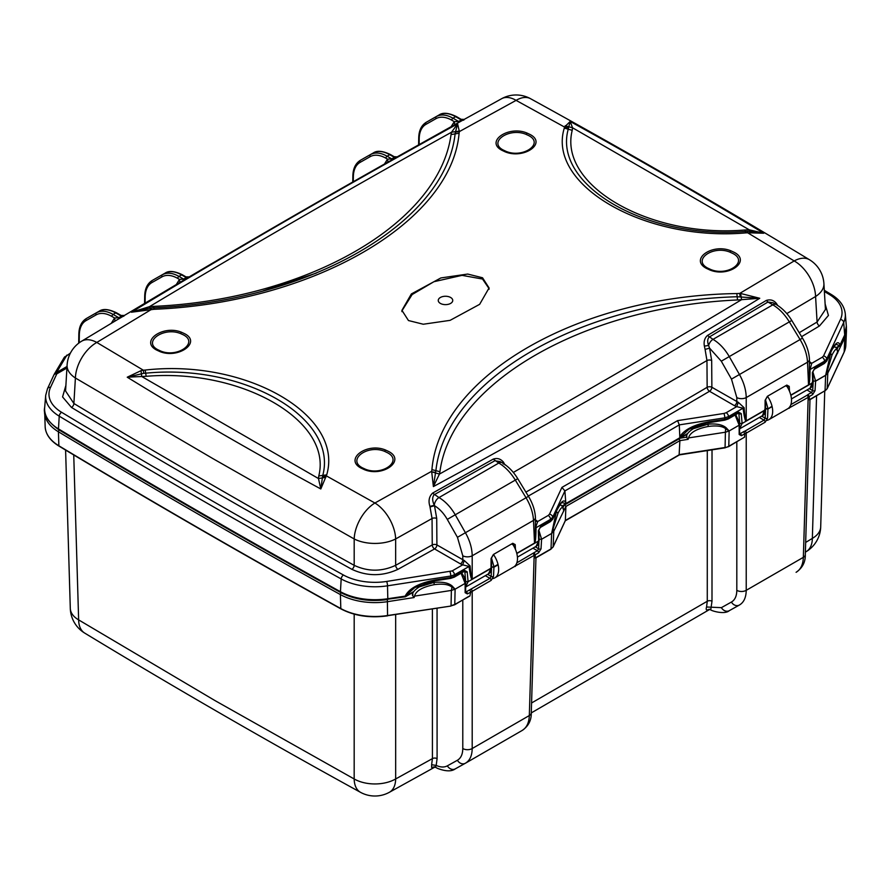 <?xml version="1.0" encoding="UTF-8"?>
<svg xmlns="http://www.w3.org/2000/svg" width="891" height="891" viewBox="0 0 891 891"><rect width="100%" height="100%" fill="white"/><g stroke="black" fill="none" stroke-linecap="round" stroke-linejoin="round"><path stroke-width="1.34" d="M384.455 164.055L387.507 159.144L391.728 158.876A3.241 1.849 -119.4 0 0 393.276 159.077L391.249 160.213C325.26 197.412 257.922 236.304 189.215 276.901L186.019 276.889L186.241 277.569L183.646 279.106L178.957 276.399L181.586 274.885C175.171 271.287 169.669 270.719 165.08 273.158L162.34 274.74C166.996 272.256 172.542 272.802 178.957 276.399A1.659 0.958 -60 0 0 177.777 278.426L179.481 279.406L183.646 279.106A3.241 1.893 59.4 0 0 185.228 279.284L187.812 277.758A3.241 1.893 59.4 0 1 186.241 277.569L181.586 274.885A1.659 0.958 -60 0 1 182.41 274.807L186.019 276.889M188.524 277.736C189.861 276.544 189.616 276.544 187.812 277.758M185.228 279.295L182.555 280.843M179.893 282.414L179.481 279.406L176.307 284.541M111.275 323.333L114.605 317.998L118.815 317.731A3.241 1.905 -121 0 0 120.396 317.909L117.178 319.78M120.385 317.92L122.969 316.372C124.74 315.147 124.952 315.124 123.593 316.294M124.428 315.436L182.599 280.81M393.287 159.077L395.938 157.584C397.787 156.415 398.054 156.426 396.729 157.618M394.234 156.727L390.581 154.622A1.659 0.958 -60 0 0 389.746 154.7C383.33 151.102 377.829 150.534 373.24 152.985L370.5 154.566C375.167 152.071 380.702 152.617 387.117 156.215L389.746 154.7L394.39 157.384L394.234 156.727L397.219 156.849L457.584 123.081M463.565 120.207C464.924 119.026 464.679 119.026 462.83 120.185L457.673 123.036M150.902 308.041L150.067 308.108L149.476 306.66L153.542 306.381L153.92 307.84L150.902 308.041L151.359 309.467L96.807 342.445L143.351 370.21L145.188 370.066C246.061 358.605 344.227 415.195 326.696 474.87L320.816 488.959L322.553 476.551L326.485 475.939L374.911 503.014L431.656 471.294L431.923 469.624C439.775 376.013 578.693 295.745 736.835 293.562L739.697 293.429L794.193 260.94L747.66 232.785L745.823 232.885C644.895 241.706 546.651 185.072 564.304 128.081L564.515 127.045L516.089 100.371L459.377 131.578L459.099 133.216C451.514 222.494 312.351 302.817 154.199 309.277L131.4 312.218C237.095 248.288 345.831 185.495 457.606 123.838L459.377 131.578L455.412 132.18L455.101 133.917C445.4 222.973 309.89 301.225 153.92 307.84L154.199 309.277M96.128 314.879L86.071 320.582A1.659 1.348 -119.6 0 1 86.416 318.477L96.484 312.763C101.14 310.28 106.675 310.825 113.101 314.423L115.719 312.908C109.303 309.311 103.802 308.743 99.224 311.193L96.484 312.763A1.659 1.348 60.4 0 0 96.128 314.879A31.608 18.399 -119.6 0 1 111.921 316.45L114.605 317.998L114.961 321.116M86.416 318.477L99.224 311.193C102.988 308.509 108.758 309.054 116.554 312.83A1.659 0.958 -60 0 0 115.719 312.908L121.399 316.182A3.241 1.905 -121 0 0 122.969 316.372M111.921 316.45A1.659 0.958 -60 0 1 113.101 314.423L118.815 317.731L121.399 316.182L121.131 315.47L124.417 315.447M151.949 280.654L152.238 280.476C147.36 283.516 144.854 288.773 144.698 296.224A1.659 0.958 0.9 0 1 144.698 296.168M177.777 278.426A31.608 18.399 -119.6 0 0 161.995 276.856A1.659 1.348 60.4 0 1 162.34 274.74L155.09 278.838M86.082 318.677L86.382 318.499C81.504 321.54 78.987 326.797 78.842 334.248A1.659 0.958 0.9 0 0 79.321 334.949A31.608 18.399 -119.6 0 1 86.071 320.593M117.233 319.758L81.515 341.264A29.938 17.542 58.9 0 0 81.493 341.275A29.938 29.938 0 0 0 67.092 365.121L65.566 390.982L73.886 403.5L75.401 378.007L213.406 458.898L354.184 538.955A29.938 16.862 -60.8 0 1 374.911 503.014L374.911 503.014A29.938 16.884 60.7 0 1 395.66 538.944L395.66 565.317C381.816 571.766 367.983 571.766 354.184 565.328L354.184 538.955A29.938 16.083 -0 0 0 395.66 538.944L432.057 518.506L429.919 506.411C428.192 500.965 429.083 496.532 432.569 493.113L493.269 459.099C497.234 457.762 500.631 458.776 503.46 462.162L505.008 464.913M141.023 370.667L143.351 370.21L143.741 373.307L127.246 377.205L141.023 370.667L141.736 376.503L127.246 377.205C190.05 415.785 254.581 453.04 320.816 488.959L318.466 478.534L318.778 475.972C332.744 420.842 241.65 368.261 146.169 376.314L141.736 376.503L318.466 478.534L325.839 477.364M322.553 476.551L322.765 475.393L326.696 474.87M143.741 373.307L145.723 373.184C244.067 363.495 338.346 417.846 322.765 475.393L318.778 475.972M482.543 277.769L489.07 287.949L479.648 304.332L450.1 320.348L423.281 324.235L408.457 320.537L401.93 310.346L411.364 293.941L440.889 277.936L467.719 274.06L482.543 277.769L482.543 279.05L462.05 275.352L433.917 281.712L412.143 294.542L401.964 310.781M181.508 332.254L184.793 333.78C201.689 342.512 178.133 359.229 159.756 351.511L156.482 349.985C139.575 341.164 163.098 324.602 181.508 332.254L180.528 333.557C163.788 326.607 142.404 341.665 157.763 349.673L160.748 351.065C177.699 358.171 199.105 342.556 183.178 334.76L180.528 333.557M385.558 450.033L388.754 451.537C406.018 460.458 383.019 477.476 364.319 469.624L361.133 468.143C343.859 459.299 366.825 442.125 385.558 450.033L384.589 451.347C367.571 444.163 346.688 459.767 362.403 467.82L365.288 469.156C382.061 476.217 402.966 461.137 387.808 452.895L384.589 451.347M730.854 250.805L734.206 252.342C751.525 261.197 728.615 277.814 709.86 269.973L706.518 268.425C689.188 259.493 712.076 243.031 730.854 250.805L729.896 252.108C712.822 245.047 692.006 260.005 707.777 268.124L710.806 269.528C727.646 276.566 748.485 261.843 733.26 253.69L729.896 252.108M527.104 133.093L530.245 134.586C547.174 143.484 523.407 159.623 504.985 151.748L501.867 150.267C484.927 141.457 508.661 125.152 527.104 133.093L526.102 134.374C509.329 127.157 487.778 141.992 503.148 149.989L505.999 151.336C522.972 158.587 544.568 143.518 528.619 135.543L526.102 134.374M565.161 125.787L572.545 127.781L572.222 130.331C558.267 185.462 649.327 238.064 744.843 230.001L749.264 229.811L572.545 127.781L570.184 121.466L568.447 128.104L564.515 127.045L570.184 121.466C636.419 158.075 700.95 195.329 763.776 233.23L747.66 232.785L747.271 231.348L749.364 231.27L763.776 233.23L749.264 229.811L749.977 232.495M744.843 230.001L745.288 231.46L747.271 231.348M745.823 232.885L745.288 231.46C646.888 239.802 552.543 185.417 568.235 129.24L568.447 128.104M823.908 283.605A29.938 17.263 -3.4 0 1 815.577 296.503L817.092 322.007L825.445 309.478L823.908 283.605A29.938 29.938 0 0 0 809.529 259.771A29.938 17.553 -58.8 0 1 809.529 259.771A29.938 17.553 -58.8 0 0 794.193 260.94A29.938 17.686 -120.7 0 1 815.577 296.503L786.798 313.587M809.351 370.032L810.064 369.52C809.964 379.254 809.462 384.422 808.549 384.99A3.33 1.916 -120 0 1 808.538 384.867C809.151 384.478 809.418 379.533 809.351 370.032L809.462 359.318A6.649 3.842 -2.6 0 0 809.451 359.307C809.039 352.19 806.711 345.107 802.479 338.09L800.073 339.549L789.37 321.929C784.67 314.289 779.157 308.598 772.82 304.833L713.012 339.36C719.349 343.124 724.773 348.882 729.284 356.623L739.463 374.543C743.84 382.362 746.101 390.046 746.224 397.586L746.224 420.853A3.33 1.916 60 0 0 746.224 420.975C745.299 421.454 744.252 417.2 743.061 408.201L744.108 407.699C744.898 416.788 745.611 421.165 746.224 420.853L765.035 409.994L765.035 408.846L765.035 410.239L742.114 423.481L739.653 428.816M787.054 386.549A1.659 0.969 -3 0 0 789.226 386.382L789.482 391.227M810.086 388.164L812.67 381.381M790.852 395.337L812.67 382.74L812.38 372.538A1.659 0.858 -1.6 0 0 812.87 371.915L815.61 381.036L825.634 375.256L827.784 373.14L825.634 375.356L825.044 390.692L809.306 399.781L809.886 399.424L809.306 399.781L809.284 396.528L808.182 397.364L803.348 557.343L746.224 590.321C746.101 597.516 743.84 602.416 739.419 605.022L739.363 605.056A6.649 5.48 60.9 0 0 739.363 605.056A6.649 5.48 60.9 0 0 739.419 605.022M809.629 363.16L811.723 363.316L810.064 369.52L824.587 361.133L824.698 362.626L826.848 360.476L826.737 358.984L824.587 361.133A3.33 1.916 60 0 0 822.237 357.246L823.529 355.966L840.48 319.435A45.396 26.207 0 0 0 829.376 294.498A9830.191 5675.414 0 0 0 824.375 291.491M822.237 357.246L811.723 363.316L810.042 362.024A3.33 1.916 -60 0 1 809.585 362.247M462.819 120.196A3.241 1.838 61 0 1 461.315 119.973L461.137 119.316L464.233 119.383L501.644 98.701A29.938 17.029 -118.9 0 1 516.089 100.371A29.938 17.007 118.8 0 1 530.513 98.689C625.371 150.813 718.369 204.507 809.518 259.771M460.146 121.677A3.241 1.838 61 0 1 458.631 121.454L452.984 118.191L455.602 116.676C449.187 113.079 443.685 112.511 439.107 114.961L436.367 116.543C441.023 114.048 446.558 114.594 452.984 118.191A1.659 0.958 -60 0 0 451.804 120.218L454.31 121.666L458.631 121.454L461.315 119.973L455.602 116.676A1.659 0.958 -60 0 1 456.437 116.598L461.148 119.316M454.711 124.673L454.31 121.666L451.113 126.678M839.5 346.031A1.659 1.314 -155.1 0 0 840.024 345.006L839.589 345.686L836.148 344.316C837.184 342.701 832.562 347.824 830.924 352.045L826.748 361.022A1.659 1.314 -155.1 0 0 826.848 360.476L831.013 351.5C835.39 342.723 838.398 340.562 840.024 345.006L844.701 334.938A1.659 1.314 24.9 0 1 844.612 335.484L846.339 326.073A49.773 28.735 180 0 1 844.701 334.938L843.688 322.464A48.715 28.122 0 0 0 845.292 313.788C844.345 305.969 839.612 299.499 831.091 294.364A3.33 1.96 121 0 0 829.376 294.498M831.013 351.5A1.659 1.314 24.9 0 1 830.913 352.045L825.634 375.356L815.61 381.148L815.031 390.692A1.659 0.958 -176.5 0 1 812.681 390.592L813.26 381.047L815.61 381.148M425.965 122.446L426.266 122.267C421.387 125.308 418.87 130.565 418.725 138.027A1.659 0.958 0.9 0 0 419.204 138.718L419.115 144.542M451.804 120.218A31.608 18.399 -119.6 0 0 436.022 118.648A1.659 1.348 60.4 0 1 436.367 116.543L426.232 122.29M395.938 157.584A3.241 1.849 -119.4 0 1 394.39 157.384L391.728 158.876L387.117 156.215A1.659 0.958 -60 0 0 385.948 158.242L387.507 159.144L387.964 162.073M385.948 158.242A31.608 18.399 -119.6 0 0 370.155 156.671A1.659 1.348 60.4 0 1 370.5 154.566L363.35 158.587A1.659 1.359 -119.6 0 1 363.361 158.587L363.25 158.654M360.109 160.469L360.41 160.291C355.531 163.331 353.014 168.588 352.858 176.05A1.659 0.958 0.9 0 0 353.348 176.741A31.608 18.399 -119.6 0 1 360.098 162.385A1.659 1.348 -119.6 0 1 360.443 160.269M765.525 409.559C765.091 413.034 764.066 415.072 762.451 415.674L765.035 408.846L765.035 410.239M789.226 386.382L786.82 385.09L767.396 396.295A1.659 0.958 -120 0 1 767.051 397.096L765.592 399.68A1.659 0.902 0.4 0 1 765.113 400.304L765.035 409.994A3.33 1.916 -120 0 0 765.035 410.116L746.224 420.975M790.796 395.114L808.538 384.867L807.513 362.192L746.224 397.586A6.649 3.642 0 0 1 736.812 397.586L736.812 401.663A3.33 1.916 -60 0 1 734.462 405.672L736.701 406.641L726.187 412.711A3.33 1.916 -120 0 1 728.526 416.587L724.817 417.834L724.873 419.349L728.593 418.102L728.526 416.587L743.061 408.201L736.701 406.641L738.305 402.331L744.108 407.699M525.913 492.11A15495.726 8946.375 180 0 0 707.153 387.307L706.953 360.554L705.093 349.406L709.581 348.147L711.675 360.521L711.876 387.262A3.33 1.804 -0.4 0 0 707.153 387.307A3.33 1.938 -120.5 0 0 709.526 391.272A3.33 1.916 120 0 0 711.876 387.262L738.305 402.331M705.093 349.406L704.38 346.12L708.601 345.474L709.581 348.147L721.298 361.189L791.776 320.47C787.488 313.476 782.276 308.152 776.139 304.499A6.649 3.842 120 0 0 772.82 304.833L767.964 302.027L709.125 337.11C707.432 339.003 707.265 341.788 708.601 345.474A6.649 3.842 120 0 1 713.012 339.36L707.487 335.462L766.349 300.423C771.328 298.953 775.125 300.679 777.732 305.591M704.38 346.12C703.578 341.609 704.614 338.057 707.487 335.462M776.15 304.51A6.649 3.842 120 0 0 776.139 304.499L773.199 302.806L767.964 302.027L766.349 300.423M711.675 360.521A3.33 1.804 179.6 0 0 706.953 360.554L513.316 472.442M431.701 471.84L435.576 472.397L433.394 486.575L431.701 471.84L439.441 474.068L433.394 486.575C545.225 426.176 654.005 363.405 759.745 298.273L737.113 296.748C581.277 301.247 445.756 379.299 435.899 470.637L435.576 472.397M740.599 293.473L759.745 298.273L741.579 299.677L740.599 293.473L739.697 293.429L740.154 296.569M564.326 504.584L565.54 504.384A1.492 0.869 60 0 0 565.796 503.849A13.309 7.685 -120 0 1 565.807 503.749A13.309 7.685 60 0 1 565.83 503.604A13.309 7.685 -120 0 1 565.841 503.515L564.905 490.919L561.931 487.388A15511.998 8955.764 0 0 0 677.572 420.63L679.298 424.873L724.817 417.834A3.33 0.702 81.2 0 0 723.949 413.457L726.187 412.711M565.874 503.538A15516.364 8958.292 0 0 0 679.833 437.748L679.298 424.873A15515.306 8957.68 180 0 1 564.905 490.919L552.71 517.192L550.56 519.342L550.671 520.823L552.821 518.685L552.71 517.192A3.33 2.628 -155.1 0 0 549.502 514.174L561.931 487.388M565.473 503.582L562.121 502.524C561.809 503.66 562.778 499.405 556.897 510.242L552.732 519.23A1.659 1.314 -155.1 0 0 552.821 518.685L556.986 509.708C561.04 501.488 563.97 499.071 565.763 502.446M434.875 580.487L414.838 587.548L405.249 596.023C409.136 588.394 419.16 583.037 435.298 579.963L435.131 580.776L414.838 587.548M67.014 366.479L56.567 372.516L56.79 373.864L66.925 368.016M457.451 537.318L447.282 519.397L517.749 478.679L528.452 496.298L526.046 497.757L515.343 480.138C510.654 472.497 505.13 466.795 498.793 463.042L438.996 497.568C445.333 501.332 450.757 507.079 455.268 514.831L465.436 532.751C469.824 540.57 472.074 548.243 472.197 555.784L533.486 520.4A6.649 3.842 -2.6 0 0 535.435 517.526L535.324 528.229C535.391 537.741 535.123 542.686 534.522 543.076L533.486 520.4C533.108 513.016 530.624 505.464 526.046 497.757L457.451 537.318L462.785 555.784L462.785 559.871A3.33 1.916 -60 0 1 460.435 563.869L434.552 548.934A3.33 1.916 120 0 0 436.902 544.924A3.33 1.804 -0.4 0 0 432.246 544.924A3.33 1.893 -119.2 0 0 434.552 548.934A15499.045 8948.291 180 0 1 397.965 569.327C382.573 576.421 367.215 576.432 351.889 569.338A9817.25 5667.941 180 0 1 210.276 489.215A9817.25 5667.941 180 0 1 71.492 407.454L62.57 396.929L65.889 385.391M397.965 569.327A3.33 1.882 60.9 0 1 395.66 565.317A15495.726 8946.375 180 0 0 432.246 544.924L432.057 518.506A3.33 1.804 179.6 0 1 436.724 518.495L436.902 544.924L464.278 560.539L470.08 565.896C470.882 574.985 471.584 579.373 472.197 579.061A3.33 1.916 60 0 0 472.197 579.183C471.283 579.662 470.225 575.408 469.034 566.409L462.674 564.849L464.278 560.539M430.086 506.957L434.496 505.698L436.724 518.495M517.749 478.679C513.461 471.684 508.249 466.361 502.123 462.707A6.649 3.842 120 0 0 502.123 462.707L500.207 461.605L494.85 460.758L434.117 494.75C432.135 497.267 432.202 500.764 434.307 505.253L434.496 505.698C439.486 508.716 443.751 513.283 447.282 519.397M503.46 462.162L503.226 464.077M513.027 544.757A1.659 0.969 -3 0 0 515.198 544.59L515.466 549.435M512.848 544.668L511.612 544.011M491.498 567.767C491.064 571.242 490.039 573.269 488.424 573.871L491.019 568.447L491.086 558.512A1.659 0.902 0.4 0 0 491.576 557.877L493.035 555.293A1.659 0.958 -120 0 0 493.38 554.503L512.793 543.287L515.198 544.59M462.785 555.784A6.649 3.642 0 0 0 472.197 555.784L472.197 579.061L491.008 568.191A3.33 1.916 -120 0 0 491.008 568.324L491.008 567.055L491.008 568.324L472.197 579.183M491.019 568.447L468.087 581.689L465.637 587.024M465.637 583.271L465.726 581.678L468.087 581.689L467.207 571.822A1.659 0.924 -5.1 0 1 464.857 571.966L463.532 571.242M467.207 571.822L464.701 570.463A1.659 0.958 60 0 1 464.701 570.563A1.659 0.958 60 0 1 464.367 571.32L454.232 577.168L450.679 578.37L450.857 577.557L454.577 576.31L454.51 574.795L450.79 576.032L450.857 577.557L435.298 579.963M460.435 563.869L462.674 564.849L452.16 570.919A3.33 1.916 -120 0 1 454.51 574.795L470.08 565.896M50.52 387.373A3.33 2.628 -155.1 0 0 47.501 388.688L53.772 375.189A3.33 2.628 24.9 0 1 56.79 373.864L50.52 387.373A45.396 26.207 0 0 0 61.624 412.31A9830.191 5675.414 0 0 0 201.121 494.494A9830.191 5675.414 0 0 0 343.469 575.029A45.396 26.207 0 0 0 386.661 581.444L452.16 570.919M64.174 357.536A3.33 2.929 30.8 0 1 66.246 356.244L56.567 372.516A3.33 2.929 -149.2 0 0 54.485 373.808L64.163 357.558L70.411 353.092M516.769 553.322L534.522 543.076A3.33 1.916 -120 0 0 534.522 543.198C535.435 542.619 535.948 537.462 536.037 527.728L550.56 519.342A3.33 1.916 60 0 0 548.221 515.455L549.502 514.174M535.324 528.229L537.707 521.525L535.602 521.369M548.221 515.455L537.707 521.525L536.026 520.233A3.33 1.916 -60 0 1 535.569 520.444M556.986 509.708A1.659 1.314 24.9 0 1 556.897 510.253L556.374 511.69L557.978 513.249L551.618 533.464L556.374 511.69M539.133 540.28C538.687 543.744 537.663 545.782 536.059 546.372L538.643 540.948L538.353 530.746A1.659 0.858 -1.6 0 0 538.843 530.112L540.202 527.539A1.659 0.958 -120 0 0 540.547 526.77A1.659 0.958 -120 0 0 540.547 526.681L550.671 520.823A1.659 0.958 60 0 1 550.683 520.923A1.659 0.958 60 0 1 550.337 521.68L540.202 527.539M516.825 553.545L538.643 540.948L538.643 539.59M565.54 504.384L565.852 503.771M679.788 437.804A13.309 7.685 60 0 0 679.766 438.06A1.492 0.869 -120 0 1 679.51 438.595L687.362 434.051M708.902 422.278L688.955 429.295L680.201 437.347M679.8 436.612C684.511 429.473 694.356 424.528 709.325 421.755L709.158 422.568M709.325 421.755L724.873 419.349L724.706 420.162L705.527 423.225L688.955 429.295M738.082 413.29L738.884 413.758A1.659 0.924 -5.1 0 0 741.234 413.613L742.114 423.481L739.753 423.481L738.884 413.758L737.548 413.034M439.441 474.068C542.096 417.044 642.801 358.917 741.579 299.677L737.503 299.966C583.705 306.782 451.603 382.963 439.931 471.718L439.441 474.068M809.462 359.318A6.649 3.842 -2.6 0 1 807.513 362.192C807.123 354.807 804.651 347.256 800.073 339.549L731.478 379.109L721.298 361.189M786.876 386.471L785.639 385.803M459.322 131.077L451.525 132.224L457.606 123.838L455.412 132.18M459.099 133.216L451.035 134.574L451.525 132.224C348.916 189.248 248.233 247.397 149.476 306.66L131.4 312.218L150.067 308.108L150.434 309.455M489.048 288.584L482.543 279.05M450.623 303.408A7.251 4.188 180 0 1 440.377 303.408A7.251 4.188 180 0 1 440.377 297.483A7.251 4.188 180 0 1 450.623 297.483A7.251 4.188 180 0 1 450.623 303.408M512.258 543.599A18.299 10.558 60 0 1 513.684 566.977L494.873 577.836A18.299 10.558 -120 0 0 493.447 554.458M492.857 578.571A18.299 10.558 -120 0 0 494.873 577.836M786.285 385.391A18.299 10.558 60 0 1 787.711 408.769L768.888 419.628A18.299 10.558 -120 0 0 767.463 396.261M766.873 420.363A18.299 10.558 -120 0 0 768.888 419.628M412.934 594.509L412.488 595.411L412.934 594.509M686.961 436.3L686.515 437.203L686.961 436.3M564.415 504.518L565.908 506.422L565.362 520.478L553.166 546.751L553.768 531.303L565.908 506.422A15516.32 8958.259 180 0 0 679.889 440.622L679.131 454.766M557.978 513.249C561.241 506.845 563.123 505.776 563.647 510.031L563.702 511.178M558.902 506.422L559.336 506.043C560.762 503.883 562.221 505.353 563.725 510.487M679.02 438.361L679.889 440.622L688.13 439.341L688.565 437.915L725.408 432.213L725.074 447.505L679.566 454.544A15515.707 8957.914 0 0 1 565.362 520.478M686.471 436.958C686.337 434.452 688.62 431.701 693.298 428.705L707.911 424.205C716.442 423.425 722.556 424.639 726.232 427.847L729.139 430.966L725.408 432.213L725.597 428.671C722.367 426.11 716.609 425.363 708.334 426.444C696.55 428.771 689.957 432.592 688.565 437.915M688.13 439.341L686.515 437.203L680.245 438.172M765.525 399.936L767.986 408.546L765.625 408.557L765.547 406.831M772.029 406.207L767.953 409.002L772.129 406.597M787.989 408.601L808.182 397.364A1.659 0.958 60 0 0 807.001 395.303L807.937 394.557L809.284 396.528L812.603 394.624A1.659 0.958 60 0 0 811.434 392.541L812.681 390.592L809.284 388.632M837.718 352.97L837.663 351.778C837.139 347.579 835.246 348.659 832.005 355.052L827.594 369.787L827.784 373.14L844.768 337.8L844.178 351.945L827.193 388.543L827.784 373.14M827.06 369.642L825.634 375.256M44.628 410.127A49.84 28.768 0 0 0 44.55 412.566A49.84 28.768 0 0 0 58.427 431.79A9834.68 5677.998 0 0 0 197.98 514.007A9834.68 5677.998 0 0 0 340.395 594.587A49.84 28.768 0 0 0 387.808 601.625L414.115 597.538L412.488 595.411M412.444 595.166C412.321 592.66 414.593 589.909 419.271 586.913L433.884 582.413C442.426 581.623 448.529 582.837 452.216 586.055L455.112 589.174L465.147 583.382L461.07 573.225M455.112 589.174L451.381 590.421L451.046 605.713L454.778 604.466L455.112 589.174L451.57 586.879C448.34 584.318 442.582 583.572 434.318 584.652C422.523 586.98 415.93 590.8 414.538 596.112L451.381 590.421L452.216 586.055M414.115 597.538L414.538 596.112M468.755 596.38L454.599 604.822L450.835 605.902M454.187 604.789L469.913 595.99L470.738 591.992L469.735 589.82L489.95 578.348L491.164 576.388L491.587 567.121L493.937 567.211L498.102 564.805M465.681 763.075L522.059 730.52C526.614 727.836 529.031 722.846 529.321 715.551L472.197 748.529L472.197 591.334L467.419 593.918A1.659 0.958 -120 0 0 466.238 591.836L465.637 591.479M516.847 562.822L533.909 552.765L535.268 554.737L513.962 566.799M538.843 530.167L541.594 539.244L541.015 548.901A1.659 0.958 -176.5 0 1 538.654 548.8L539.033 536.794M532.941 548.177L537.407 550.749L538.654 548.8L535.257 546.84M553.033 527.851L553.768 531.303L551.618 533.464L541.594 539.244L539.233 539.255M491.498 558.145L493.959 566.743L498.013 564.415M487.622 574.339L491.164 576.388A1.659 0.947 -177.4 0 0 493.514 576.455L493.959 566.743L491.587 567.121M465.637 582.714L465.637 591.969A1.659 1.025 180 0 1 465.147 592.693L465.147 582.035L465.147 591.245L466.238 591.836L469.735 589.82M551.618 533.464L551.017 548.901L535.279 557.989L535.268 554.737L538.576 552.832A1.659 0.958 60 0 0 537.407 550.749L533.909 552.765M709.18 609.255L707.688 609.901C706.229 610.368 705.85 609.399 706.563 607.005L721.387 607.651L731.411 602.06C734.941 599.977 736.734 596.068 736.812 590.321A6.649 3.976 180 0 0 746.224 590.321L746.224 433.137L744.753 433.783L744.542 437.18L728.793 446.257L729.139 430.966L725.597 428.671L726.232 427.847M742.782 438.172L728.626 446.625L724.862 447.694M796.086 572.312C800.63 569.627 803.058 564.638 803.348 557.343A6.649 3.842 -178.3 0 0 805.297 554.725L809.975 399.647M707.688 609.901L710.405 609.567C709.993 610.424 724.383 615.102 729.328 610.647A6.649 5.48 -119.1 0 1 721.387 607.651M706.563 607.005L707.276 601.258A3.33 1.982 180 0 1 711.998 601.247L710.795 609.466M531.571 702.977L707.276 601.258L707.287 450.579M434.285 766.906L431.634 767.496L435.476 767.262L434.318 766.795M431.634 767.496L431.623 764.712L436.189 765.414L435.421 767.218A6.649 3.842 120 0 0 435.643 767.363L435.454 767.251M431.623 764.712L432.425 758.62L432.391 608.921M395.671 614.601L395.671 778.957L432.425 758.62A3.33 1.982 180 0 1 437.091 758.642L436.189 765.414C440.533 767.363 444.264 767.519 447.36 765.848L457.395 760.268C460.914 758.185 462.719 754.276 462.785 748.529L462.785 600.1M805.664 542.43L812.347 538.398L816.579 395.838M73.741 454.956L78.642 619.891L215.043 700.616L354.173 778.968L354.184 614.155M462.785 748.529A6.649 3.976 180 0 0 472.197 748.529C472.085 755.724 469.813 760.624 465.392 763.231L465.336 763.264A6.649 5.48 60.9 0 0 465.392 763.231M522.059 730.52L522.204 730.431C528.441 726.132 531.459 720.307 531.27 712.934A6.649 3.842 -178.3 0 1 529.321 715.551L534.154 555.561A1.659 0.958 60 0 0 532.985 553.5M535.279 557.989L535.859 557.632L535.279 557.989M735.688 414.671L739.43 422.501L739.653 433.761A1.659 1.025 180 0 1 739.174 434.496L739.162 425.174L729.139 430.966M739.174 434.496L741.435 435.71A1.659 0.958 -120 0 0 740.265 433.627L739.174 433.037L739.162 423.826L739.162 425.174L735.097 415.017M739.653 433.271L740.265 433.627L743.762 431.612L744.753 433.783L741.435 435.71M767.541 418.247A1.659 0.947 -177.4 0 1 765.191 418.18L765.603 408.924L767.953 409.002L767.541 418.247L765.157 422.2L746.224 433.137A1.659 0.958 -120 0 0 745.043 431.077L743.762 431.612M759.344 417.467L763.977 420.14L765.191 418.18L761.649 416.13M81.515 341.264A29.938 17.542 58.9 0 1 96.807 342.445A29.938 17.697 120.8 0 0 75.401 378.007A29.938 17.263 3.4 0 1 67.092 365.121M161.995 276.856L151.927 282.558A31.608 18.399 -119.6 0 0 145.188 296.915L145.088 303.096M144.587 303.397L144.698 296.235A1.659 0.958 0.9 0 0 145.177 296.926M165.091 273.158L155.201 278.772A1.659 1.359 -119.6 0 1 155.201 278.772A1.659 1.359 -119.6 0 1 155.212 278.76L165.08 273.158C168.844 270.485 174.625 271.031 182.41 274.807M151.938 282.558A1.659 1.348 -119.6 0 1 152.283 280.453M79.199 342.801L79.321 334.949M78.842 334.192A1.659 0.958 0.9 0 0 78.831 334.248L78.698 343.18M146.169 376.314L145.188 370.066M564.304 128.081L572.222 130.331M825.111 303.887L828.43 315.447L819.486 325.961A3.33 1.96 -121 0 1 817.092 322.007A15495.726 8946.375 180 0 1 799.216 332.722M765.113 400.304L767.396 396.295M790.818 395.225L808.549 384.99M812.38 372.538L814.574 368.473L824.698 362.626A1.659 0.958 60 0 1 824.698 362.715A1.659 0.958 60 0 1 824.364 363.472L814.229 369.331A1.659 0.958 -120 0 0 814.574 368.562A1.659 0.958 -120 0 0 814.574 368.473M819.486 325.961A15499.045 8948.291 180 0 1 801.61 336.664M436.011 118.648L425.954 124.361A31.608 18.399 -119.6 0 0 419.204 138.718M836.036 347.735L839.589 345.686A1.659 0.958 60 0 1 839.255 346.298A1.659 1.659 0 0 0 839.935 345.563L844.612 335.484M840.48 319.435A3.33 2.628 24.9 0 1 843.688 322.464L826.737 358.984A3.33 2.628 -155.1 0 0 823.529 355.966M425.954 124.361A1.659 1.348 -119.6 0 1 426.299 122.245M418.725 137.971A1.659 0.958 0.9 0 0 418.714 138.027L418.614 144.832M429.217 120.563L429.217 120.563A1.659 1.359 -119.6 0 1 429.239 120.552L439.107 114.961L429.217 120.563M370.155 156.671L360.098 162.385M353.27 181.719L353.348 176.741M352.858 175.995A1.659 0.958 0.9 0 0 352.858 176.05L352.769 182.009M390.581 154.622C382.785 150.846 377.004 150.301 373.251 152.974L363.361 158.587L373.24 152.985M741.234 413.613L738.728 412.255L728.593 418.102A1.659 0.958 -120 0 1 728.593 418.202A1.659 0.958 -120 0 1 728.259 418.959L724.706 420.162M528.307 496.053A15499.045 8948.291 180 0 0 709.526 391.272L734.462 405.672M677.572 420.63L723.949 413.457M565.796 503.849L562.087 505.999M464.055 571.499L464.857 571.966L465.726 581.678M413.836 591.49L405.984 596.023A1.659 0.958 -120 0 1 405.65 596.636L413.402 592.159M387.362 599.253L405.071 596.836L405.249 596.124L387.797 598.73L387.518 585.821L450.79 576.032A3.33 0.702 81.2 0 0 449.933 571.654M340.785 592.56A1.659 0.936 -61 0 1 340.44 591.791A1.659 0.936 -61 0 1 340.44 591.702A9834.568 5677.931 180 0 1 198.025 511.122A9834.568 5677.931 180 0 1 58.472 428.905A1.659 0.98 -59 0 0 58.472 429.005A1.659 0.98 -59 0 0 58.806 429.763C150.891 485.127 244.891 539.389 340.785 592.56C354.351 599.621 369.965 601.948 387.618 599.543L387.797 598.73A49.773 28.735 180 0 1 340.44 591.702L341.175 578.938A48.715 28.122 0 0 0 387.518 585.821A3.33 0.702 -98.8 0 0 386.661 581.444M47.501 388.688L45.708 395.292L44.661 407.577A49.773 28.735 180 0 0 58.472 428.905L59.229 416.164A9833.51 5677.329 0 0 0 198.771 498.381A9833.51 5677.329 0 0 0 341.175 578.938A3.33 1.882 119 0 1 343.469 575.029M45.708 395.292A48.715 28.122 0 0 0 59.229 416.164A3.33 1.96 121 0 1 61.624 412.31M66.246 356.244L67.527 355.141A3.33 1.916 -120 0 0 66.636 355.275M67.527 355.141L70.133 353.638M71.492 407.454A3.33 1.96 121 0 0 73.886 403.5A9813.919 5666.014 180 0 0 212.626 485.239A9813.919 5666.014 180 0 0 354.184 565.328A3.33 1.882 -61 0 1 351.889 569.338M429.919 506.411L434.307 505.253A6.649 3.842 120 0 1 438.996 497.568L432.569 493.113M493.269 459.099L498.793 463.042A6.649 3.842 120 0 1 502.123 462.707M535.435 517.526A6.649 3.842 -2.6 0 0 535.435 517.515C535.012 510.398 532.684 503.315 528.452 496.298M491.086 558.512L493.38 554.503M512.793 543.287A1.659 0.958 60 0 1 512.548 544.022M454.232 577.168A1.659 0.958 -120 0 0 454.577 576.41A1.659 0.958 -120 0 0 454.577 576.31L464.701 570.463M516.802 553.434L534.522 543.198M538.353 530.746L540.547 526.681M405.182 596.703A1.659 0.958 -120 0 0 405.65 596.636A1.659 1.659 0 0 1 405.071 596.836M687.729 433.471L679.777 438.071M738.728 412.255A1.659 0.958 60 0 1 738.728 412.355A1.659 0.958 60 0 1 738.383 413.112L728.259 418.959M739.653 425.063L739.753 423.481M431.923 469.624L439.931 471.718M736.835 293.562L737.503 299.966M736.812 397.586L731.478 379.109M786.82 385.09A1.659 0.958 60 0 1 786.564 385.814M153.542 306.381C307.406 299.621 439.263 223.285 451.035 134.574M160.748 351.065L159.756 351.511M365.288 469.156L364.319 469.624M710.806 269.528L709.86 269.973M505.999 151.336L504.985 151.748M563.157 507.235L564.092 505.23M837.184 349.027L838.153 346.933M708.334 426.444L707.911 424.205M806.968 389.968L811.434 392.541L807.937 394.557M815.031 390.692L812.603 394.624M844.111 336.553A1.659 1.314 24.9 0 1 844.768 337.8A49.84 28.768 0 0 0 846.45 331.062L845.837 345.296A49.228 28.423 180 0 1 844.178 351.945A0.835 0.657 24.9 0 1 844.133 352.145L827.149 388.743L824.866 391.049L827.193 388.543A0.835 0.657 24.9 0 1 826.959 388.966M813.26 381.047L813.06 378.586M807.001 395.303L790.874 404.614M789.248 408.29A1.659 0.958 -120 0 0 789.136 407.632M832.005 355.052L830.401 353.493M837.663 351.778L827.795 373.039M59.619 429.718A1.659 0.98 121 0 0 58.427 431.79L58.862 445.778A49.228 28.423 180 0 1 45.163 426.8C45.675 434.34 50.308 440.789 59.04 446.135L59.43 446.124M341.186 592.771A1.659 0.936 119 0 0 340.395 594.587L340.819 608.564A9834.078 5677.652 180 0 1 198.415 527.995A9834.078 5677.652 180 0 1 58.862 445.778L59.04 446.135C151.114 501.499 245.103 555.761 340.986 608.921C354.451 615.937 369.977 618.243 387.563 615.848L387.385 599.287M434.318 584.652L433.884 582.413M387.44 615.714L450.957 606.047L387.652 615.514A49.228 28.423 180 0 1 340.819 608.564L340.986 608.921M471.016 589.274A1.659 0.958 -120 0 1 472.197 591.334L491.13 580.409L493.514 576.455M515.221 566.498A1.659 0.958 -120 0 0 515.121 565.841M541.015 548.901L538.576 552.832M491.609 566.754L491.52 565.039M485.317 575.675L489.95 578.348A1.659 0.958 60 0 1 491.13 580.409M467.419 593.918L465.147 592.693M535.536 558.1L550.85 549.257L553.166 546.751A0.835 0.657 -155.1 0 1 553.122 546.951L550.449 549.235M552.943 547.163A0.835 0.657 -155.1 0 0 553.122 546.963L565.328 520.656M736.812 590.321L736.812 441.891M731.411 602.06A6.649 5.48 60.9 0 0 739.352 605.067L729.328 610.647A6.649 5.48 -119.1 0 0 729.384 610.613L739.296 605.1M712.02 449.844L711.998 601.247M437.058 608.197L437.091 758.642M805.375 552.142L806.266 551.607A29.938 17.53 -121.2 0 0 806.277 551.596A29.938 17.53 -121.2 0 0 812.347 538.398A29.938 17.274 -178.3 0 0 812.469 538.32A29.938 17.274 -178.3 0 0 820.7 526.871L824.732 391.138M65.6 450.078L70.3 608.375A29.938 17.274 178.3 0 0 78.642 619.891A29.938 17.553 121.2 0 0 84.712 633.1C174.825 687.752 266.743 740.822 360.476 792.311A29.938 17.018 -61.2 0 1 354.173 778.968A29.938 17.876 180 0 0 395.671 778.957A29.938 17.029 61.1 0 1 389.367 792.299L434.975 767.04M809.563 399.892L824.476 391.026M845.837 345.296L844.133 352.145A0.835 0.657 24.9 0 1 844.011 352.313M84.712 633.1A29.938 17.553 121.2 0 0 84.723 633.1A29.938 29.938 0 0 1 70.3 608.375M457.395 760.268A6.649 5.48 60.9 0 0 465.336 763.264L455.301 768.855A6.649 5.48 -119.1 0 1 447.36 765.848M465.269 763.297L455.368 768.822A6.649 5.48 -119.1 0 1 455.301 768.855C451.592 771.628 445.678 771.472 437.581 768.398L435.643 767.363M728.214 446.58L724.984 447.839L679.421 454.889M765.157 422.2A1.659 0.958 60 0 0 763.977 420.14L745.043 431.077M155.123 278.816L152.205 280.498M89.334 316.795L99.224 311.182M121.131 315.47L116.554 312.83M86.349 318.521L89.256 316.84M530.524 98.689A29.938 29.938 0 0 0 501.644 98.701M791.442 398.934L810.131 388.142M839.255 346.298L836.371 347.969M813.149 382.083C812.715 385.536 811.69 387.574 810.075 388.175M814.229 369.331L812.87 371.915L813.16 382.039M826.748 361.022L824.353 363.483M824.298 290.288L831.091 294.364M845.292 313.788L846.339 326.073M439.107 114.95C442.872 112.277 448.641 112.823 456.437 116.598M360.376 160.313L363.283 158.631M739.82 428.738L762.507 415.64M765.525 409.403L765.592 399.68M493.737 554.893L493.035 555.293M491.498 567.612L491.576 557.877M488.48 573.849L465.793 586.946M53.772 375.178L54.474 373.83M435.131 580.776L450.679 578.37M552.732 519.23L550.337 521.692M539.133 540.247L538.843 530.112M536.104 546.35L517.415 557.142M58.806 429.763C47.791 421.733 43.069 414.337 44.661 407.577M565.362 504.495L562.388 506.211M565.417 504.462L679.599 438.539M802.479 338.09L791.776 320.47M767.051 397.096L767.764 396.684M263.235 290.845L316.283 273.114M401.941 310.346L401.941 311.65M489.059 287.949L489.059 289.241M700.682 424.439L693.298 428.705M833.363 347.835C835.001 345.753 836.46 347.234 837.74 352.279M846.45 331.062L846.383 328.545M44.617 410.049L45.163 426.8M426.655 582.647L419.271 586.913M465.625 582.692L464.222 577.034L461.672 572.88M805.297 554.725C805.486 562.098 802.468 567.923 796.231 572.222M709.849 609.344L531.27 712.911L535.959 557.855M360.476 792.311A29.938 29.938 0 0 0 389.356 792.299M806.277 551.596A29.938 29.938 0 0 0 820.7 526.871M522.215 730.431L465.536 763.153M565.117 520.879L679.477 454.856"/></g></svg>
